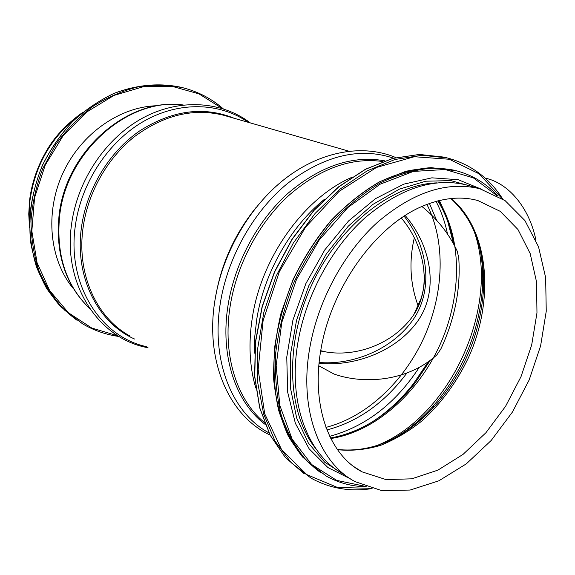 <?xml version="1.0" encoding="UTF-8"?>
<svg xmlns="http://www.w3.org/2000/svg" width="575" height="575" viewBox="0 0 575 575"><rect width="100%" height="100%" fill="white"/><g stroke="black" fill="none" stroke-linecap="round" stroke-linejoin="round"><path stroke-width="0.86" d="M401.242 217.982C425.277 245.963 433.176 289.491 411.477 317.932C389.864 346.294 353.603 356.622 326.284 351.993L320.721 350.685M326.284 351.993L320.663 351.037M469.753 185.854L466.871 185.028C434.254 177.1 400.229 188.097 364.794 218.011C331.653 247.897 306.022 295.126 298.037 341.802C287.342 402.407 307.956 455.522 343.663 474.253M436.691 182.879C391.625 184.359 338.438 225.961 311.24 285.976C283.928 345.934 287.478 413.914 316.178 449.154M73.65 288.959C49.651 260.533 44.491 213.066 62.898 173.147C81.262 133.199 120.606 106.238 157.744 105.721M319.053 363.378C352.748 366.613 393.817 352.957 416.444 322.898C439.71 291.942 431.71 246.316 405.123 215.424M421.863 206.439C437.287 218.917 449.068 233.788 457.197 251.067L458.749 257.837C460.834 288.585 454.868 318.967 440.845 348.989L436.856 354.883C406.374 382.512 362.085 384.122 333.96 374.002L318.838 365.808M418.198 306.037C410.112 284.043 408.825 261.287 414.338 237.784M404.067 216.099C428.389 246.732 434.312 291.439 411.621 321.763C389.62 351.26 350.527 365.204 319.147 362.473M485.099 178.099C508.271 182.907 529.402 207.546 535.957 240.264M348.802 151.16L223.538 115.23C193.653 107.834 164.026 114.921 134.672 136.483C107.302 158.032 87.594 192.92 82.958 228.562C76.676 274.764 96.909 317.918 129.583 335.8M253.712 210.479C233.45 236.562 220.671 265.83 215.366 298.274M183.102 104.995C129.181 97.082 66.247 151.002 59.606 216.272C55.998 254.847 66.046 285.631 89.765 308.631M248.335 122.346C220.081 102.558 179.594 100.855 143.843 121.217C108.179 141.615 80.723 183.353 75.203 226.744C67.095 285.329 100.869 336.857 146.323 346.632M234.399 118.349C203.845 105.937 172.155 110.199 139.337 131.122C108.855 152.26 86.336 189.635 81.37 228.067C74.592 277.56 98.303 323.1 134.593 339.042M79.781 114.82C51.7 136.21 35.082 164.817 29.943 200.653L29.476 224.121M324.451 199.302C290.504 226.557 263.982 273.154 256.752 319.218L254.783 336.389L254.495 353.151M351.404 177.524C304.261 197.972 261.409 257.305 252.317 317.731C248.357 343.318 249.507 366.742 255.774 387.996M396.096 437.28L403.715 432.235M481.512 258.484L480.427 250.793M382.857 161.539C351.203 157.09 319.621 168.597 288.132 196.046C258.642 223.344 236.699 264.787 230.165 306.072C222.273 354.89 236.799 399.97 264.428 422.496M384.804 160.856C352.762 155.027 320.476 165.852 287.924 193.344C257.478 220.728 234.701 263.106 228.031 305.361C219.844 355.99 235.772 402.464 265.19 424.429M393.573 158.183C360.115 146.984 324.961 155.25 288.111 182.987C253.762 210.853 227.477 257.212 220.247 303.629C210.874 361.632 232.602 413.475 268.956 432.867M256.033 207.518C237.159 231.301 224.243 258.146 217.3 288.046M309.76 347.976C298.792 409.35 319.333 462.94 355.113 481.656L381.577 490.561L410.104 490.058L438.854 480.808L466.296 463.867L491.165 440.507L512.404 412.088L529.129 380.053L540.601 345.913L546.25 311.233L545.646 277.639L538.538 246.826L524.918 220.556L505.094 200.625L479.881 188.765C447.206 180.83 413.015 192.057 377.301 222.446C343.9 252.799 317.953 300.711 309.76 347.976M482.066 189.376L466.871 185.028M355.544 467.813L362.236 471.91L386.026 479.593L411.765 478.824L437.906 470.134L463.026 454.401L485.918 432.731L505.54 406.36L521.022 376.639L531.681 344.993L536.971 312.893L536.525 281.872L530.172 253.539L517.974 229.511L500.293 211.363L477.839 200.538C460.093 195.744 440.658 198.066 419.534 207.496C374.296 228.103 331.516 287.78 321.066 348.666C310.644 406.166 329.77 455.522 362.236 471.91L354.107 466.785M337.518 449.707C351.656 451.123 366.002 449.679 380.571 445.373C394.996 439.559 408.782 431.408 421.942 420.914C441.19 403.449 456.73 382.289 468.567 357.434C494.723 299.632 489.325 230.381 451.102 198.468M372.959 446.876C395.693 439.976 416.257 426.449 434.671 406.281L434.671 406.281C463.551 373.29 479.773 335.211 483.338 292.028L483.338 292.028C484.703 270.113 481.778 250.103 474.555 231.991M393.94 438.438C407.711 430.481 420.368 420.16 431.911 407.467L431.911 407.467C461.912 373.24 478.752 333.708 482.432 288.873L482.432 288.873C483.316 274.864 482.475 261.431 479.902 248.558M375.037 446.25C450.663 418.255 502.09 303.83 473.254 228.979M330.805 438.538C375.223 431.703 418.032 393.293 440.105 344.511C462.056 295.658 462.451 238.402 438.38 200.725M346.826 433.988C372.873 424.745 395.571 407.812 414.927 383.187L430.193 360.381M453.431 243.527L447.717 221.368M370.559 423.042C386.58 412.915 400.847 399.848 413.368 383.841L428.26 361.79M453.395 243.455L453.057 241.227M446.171 215.201L439.336 200.488M329.719 436.324C365.664 426.499 395.499 403.542 419.211 367.439M447.479 233.917C445.064 222.18 441.248 211.32 436.015 201.351M326.938 429.942C358.031 421.734 384.661 402.78 406.834 373.096M436.691 220.462L429.432 203.435M325.96 427.369C366.519 417.134 404.067 381.512 424.149 337.259C444.051 292.919 445.869 241.407 426.866 204.377M446.962 157.859L444.252 157.14L419.427 154.452L392.854 158.427L365.614 169.251L338.905 186.76L314.029 210.4L292.244 239.207L274.685 271.867L262.25 306.784L255.53 342.226L254.754 376.467L259.792 407.912L270.207 435.225L285.286 457.398L304.161 473.75M304.146 473.735L285.222 457.341L270.106 435.131L259.67 407.783L254.617 376.316L255.386 342.075L262.107 306.626L274.541 271.738L292.093 239.114L313.871 210.335L338.754 186.717L365.47 169.222L392.747 158.405L419.362 154.438L444.252 157.14L447.264 157.938L422.05 155.272L395.047 159.476L367.375 170.746L340.307 188.902L315.186 213.339L293.336 243.017L275.921 276.532L263.868 312.203L257.737 348.206L257.737 382.727L263.688 414.151L275.066 441.118L291.115 462.631L310.902 478.041C329.734 488.484 350.132 491.992 372.09 488.563M501.968 198.504L479.133 173.837L449.334 159.261L414.287 156.731L376.496 167.433L339.113 191.367L305.627 227.068L279.407 271.551L263.091 320.634L258.161 369.574L264.708 413.799L281.585 449.614L306.698 474.555L337.475 487.463L371.256 488.326M456.952 170.919L431.142 167.627C414.446 168.877 397.39 173.564 379.989 181.664C362.71 191.719 346.322 204.829 330.826 220.994C316.2 238.668 303.658 258.261 293.192 279.766C284.208 301.933 278.041 324.357 274.699 347.041C273.082 369.358 274.347 390.288 278.501 409.817C284.201 428.123 292.229 443.857 302.594 457.017L320.534 472.535M320.505 472.521C307.826 463.184 297.059 450.944 288.197 435.785C280.679 419.11 275.842 400.387 273.678 379.608C273.204 358.002 275.669 335.8 281.082 312.994L293.042 279.637C303.499 258.153 316.042 238.582 330.661 220.922C346.157 204.779 362.545 191.683 379.838 181.635L405.785 171.328C422.963 167.648 439.264 167.311 454.688 170.301L432.465 168.108C415.466 169.474 398.13 174.383 380.442 182.821C362.904 193.272 346.322 206.856 330.697 223.574C316.006 241.823 303.507 261.984 293.2 284.043C284.445 306.734 278.631 329.568 275.748 352.568C274.649 375.108 276.503 396.096 281.319 415.517C287.694 433.622 296.405 448.982 307.438 461.596L326.327 476.122C338.768 483.007 352.152 486.565 366.469 486.788M496.534 195.32L473.383 177.883L445.158 169.51L413.403 171.422L380.168 184.194L347.904 207.503L319.218 240.005L296.535 279.335L281.808 322.359L276.165 365.542L279.831 405.44L292.129 439.149L311.693 464.535L336.727 480.391L365.254 486.335M473.548 186.947L450.85 180.607L425.73 181.218L399.338 189.153L373.003 204.348L348.177 226.284L326.327 253.942L308.775 285.832L296.571 320.16L290.389 354.912L290.49 388.118L296.664 417.975L308.358 443.023L324.717 462.214L344.684 474.907M118.091 335.908L91.792 328.052L68.411 312.743L49.666 290.583L37.08 262.761L31.841 231.057L34.572 197.678L45.217 165.133L63.02 135.88L86.581 112.089L114.022 95.392L143.276 86.739L172.241 86.372L199.043 93.897L222.144 108.445M119.032 336.483C106.159 334.736 94.034 330.539 82.663 323.876L64.86 310.349C54.316 299.201 45.748 286.163 39.157 271.235C33.896 255.458 31.172 238.762 30.971 221.138C32.301 203.327 36.203 185.862 42.687 168.734L55.595 144.735C66.254 130.007 78.531 117.336 92.424 106.713C106.95 97.506 122.044 90.936 137.698 86.99C153.353 84.626 168.525 84.906 183.209 87.831C198.346 91.756 211.658 98.728 223.158 108.761M223.201 108.776C211.686 98.735 198.353 91.756 183.209 87.831L181.571 87.4C159.649 82.635 137.123 84.633 114.008 93.38C99.094 100.467 85.229 109.904 72.392 121.699C60.454 134.665 50.463 149.198 42.421 165.291C35.708 181.973 31.474 199.072 29.713 216.567C29.433 233.939 31.618 250.52 36.275 266.297C42.241 281.304 50.198 294.558 60.131 306.072L77.072 320.304C65.219 311.571 54.97 300.768 46.331 287.895C38.834 273.995 33.616 258.779 30.669 242.233C28.06 216.329 31.999 190.692 42.485 165.305C50.521 149.213 60.519 134.679 72.457 121.706C85.287 109.918 99.152 100.474 114.058 93.394C137.166 84.64 159.678 82.642 181.571 87.4L183.612 87.939M89.822 308.717C65.651 285.408 55.394 254.409 59.038 215.733C65.643 150.657 128.477 96.866 183.209 104.981M250.341 122.921C221.698 101.107 179.623 98.002 142.55 118.119C105.548 138.259 77.043 180.751 71.437 225.163C62.998 285.739 99.619 339.322 148.027 347.731M29.505 227.542L28.75 214.029L29.584 200.316C31.733 183.159 37.195 166.973 45.986 151.771C54.007 137.346 66.132 124.301 82.376 112.635M270.034 434.995C229.597 416.422 205.031 361.776 214.82 301.099C222.18 253.367 249.679 206.008 285.638 178.3C321.684 150.686 363.702 143.872 395.887 157.593M393.954 438.373C407.754 430.395 420.404 420.095 431.911 407.467L434.671 406.281C404.541 438.646 372.104 453.05 337.36 449.478M479.873 248.565C482.447 261.467 483.302 274.908 482.432 288.873L483.338 292.028C485.516 251.512 474.662 220.34 450.8 198.497M370.573 422.984C386.623 412.828 400.883 399.783 413.368 383.841L414.927 383.187C390.784 413.669 362.652 431.94 330.539 438.013M453.467 243.599C450.793 227.592 445.567 213.354 437.791 200.869M453.028 241.234L453.359 243.397M502.694 198.979C489.282 177.963 470.81 164.278 447.264 157.938M497.677 195.938C486.407 183.511 472.643 175.123 456.399 170.775M481.34 189.168L458.153 179.688L431.861 177.833L403.772 184.151L375.439 198.691L348.558 220.958L324.846 249.809L305.878 283.576L292.919 320.117L286.76 357.097L287.673 392.193L295.377 423.329L309.156 448.845L327.951 467.576L350.47 478.882M414 314.209L421.015 298.641C423.38 291.266 424.573 283.36 424.602 274.929"/></g></svg>
